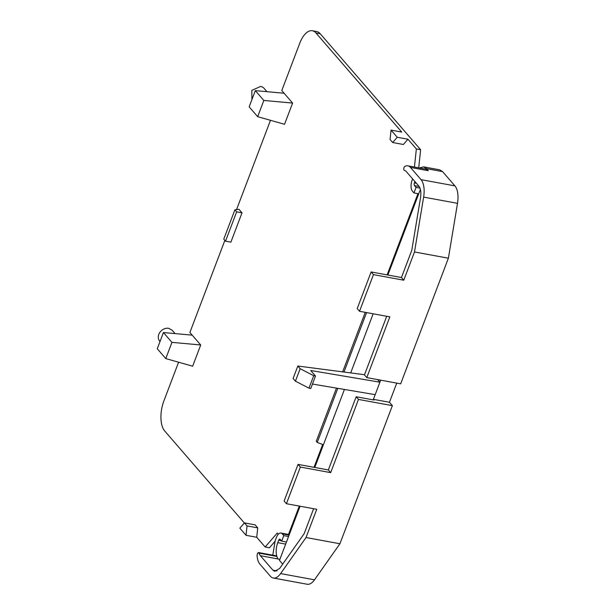 <?xml version="1.0" encoding="UTF-8"?>
<svg xmlns="http://www.w3.org/2000/svg" width="615" height="615" viewBox="0 0 615 615"><rect width="100%" height="100%" fill="white"/><g stroke="black" fill="none" stroke-linecap="round" stroke-linejoin="round"><path stroke-width="0.92" d="M272.791 555.16L275.166 540.7L276.35 537.587A8.264 3.951 -79.6 0 1 280.94 533.036A8.264 3.951 -79.6 0 1 282.262 533.866L283.776 535.619L281.685 541.115L286.475 541.992M273.291 578.015L307.185 584.25A18.588 8.887 -79.6 0 0 314.503 579.814L339.918 543.76L306.024 537.525L280.617 573.587A18.588 8.887 -79.6 0 1 273.291 578.015A18.588 8.887 -79.6 0 1 270.392 576.232L259.791 563.993A16.52 7.903 -79.6 0 1 257.078 555.307L257.554 553.208L258.492 552.531L260.391 555.722L272.891 570.151L274.82 571.343L279.702 568.391L304.133 533.728L313.635 508.713M457.514 203.327L423.627 197.1L414.502 251.966L403.771 280.202L373.451 274.628L359.529 311.282L389.849 316.856L366.778 377.602L400.665 383.837L448.389 258.2L457.514 203.327A18.588 8.887 -79.6 0 0 454.923 185.884L442.562 171.6L439.663 169.817L423.612 166.865L419.499 167.964M339.918 543.76L392.378 405.654L389.456 402.287L396.737 383.114M281.685 541.115L280.14 539.332A2.068 0.992 -79.6 0 0 279.817 539.132A2.068 0.992 -79.6 0 0 278.672 540.27L277.765 542.653A12.392 5.927 -79.6 0 0 276.873 556.437A2.068 0.984 -79.6 0 0 276.327 555.814L258.492 552.531M289.081 535.119L282.262 533.866M289.273 534.627L288.504 534.481A8.264 3.951 -79.6 0 0 288.074 534.35L280.94 533.036M256.732 537.272L246.031 535.304L239.85 528.154L244.416 522.888L255.117 524.856L257.731 527.878L256.732 537.272L265.15 546.989L277.265 533.028L278.311 534.235M322.683 444.499L314.019 467.315M299.297 506.076L288.504 534.481M417.969 193.648L387.112 274.89M315.91 32.933A22.717 10.862 -79.6 0 0 312.366 30.75L316.648 31.534A22.717 10.862 -79.6 0 1 320.192 33.717L315.91 32.933L401.756 132.071L391.055 130.103L390.056 139.497L392.67 142.519L403.371 144.487L407.937 139.221L416.355 148.938L414.433 167.034M312.366 30.75A22.717 10.862 -79.6 0 0 299.751 43.265L281.778 90.566L292.609 103.066L284.545 124.292L257.67 116.673L263.835 100.453L255.325 90.628L284.099 93.242M200.713 344.977L171.939 342.363L165.781 358.583L192.656 366.202L200.713 344.977L189.889 332.477L224.859 240.404M236.567 209.584L270.485 120.309M244.347 522.965L164.705 430.984A22.717 10.862 -79.6 0 1 163.859 400.995L178.588 362.212M238.92 209.254L242.01 212.828L236.66 211.844L234.907 209.823L238.92 209.254M234.907 209.823L223.768 239.143L225.521 241.165L230.879 242.149L242.01 212.828M265.15 546.989L269.432 547.773L274.882 541.492M320.192 33.717L420.637 149.722L418.715 167.818M412.611 178.88L412.104 180.218A8.264 3.951 -79.6 0 0 412.442 191.165L413.957 192.91L416.048 187.414L419.999 188.136M423.627 197.1A18.588 8.887 -79.6 0 0 421.037 179.649L410.443 167.411A16.52 7.903 -79.6 0 0 407.86 165.827L425.695 169.11A16.52 7.903 -79.6 0 1 428.278 170.693L426.51 168.648L423.612 166.865M448.389 258.2L414.502 251.966M386.727 316.287L364.457 374.927L366.778 377.602M389.456 402.287L373.405 399.335L380.685 380.162M392.378 405.654L358.483 399.427L356.17 396.744L374.005 400.027L373.405 399.335M358.483 399.427L330.678 472.635L328.356 469.952L298.037 464.379L284.115 501.033L286.429 503.708L300.358 467.054L330.678 472.635M306.024 537.525L316.756 509.289L286.429 503.708M283.776 535.619L288.558 536.495M279.879 559.358L278.28 559.058A12.392 5.927 -79.6 0 1 278.234 559.004A12.392 5.927 -79.6 0 1 276.873 556.437L259.038 553.162M323.405 444.768L317.248 442.439L316.264 441.301L336.474 388.111M342.64 371.867L365.256 312.335M416.355 148.938L420.637 149.722M407.937 139.221L397.236 137.253L391.055 130.103M392.67 142.519L397.236 137.253M292.609 103.066L263.835 100.453M257.67 116.673L249.167 106.849L255.325 90.628M192.211 335.152L163.436 332.538L171.939 342.363M165.781 358.583L157.271 348.759L163.436 332.538M257.731 527.878L247.03 525.91L246.031 535.304M244.416 522.888L247.03 525.91M225.521 241.165L236.66 211.844M414.933 181.563L414.425 182.901A2.068 0.992 -79.6 0 0 414.502 185.63L416.048 187.414M407.86 165.827A16.52 7.903 -79.6 0 0 404.793 166.434A2.068 0.984 -79.6 0 0 403.871 168.026A2.068 0.984 -79.6 0 0 404.424 170.424A12.415 5.935 -79.6 0 1 406.307 171.6L418.8 186.03A12.392 5.927 -79.6 0 1 420.529 197.661L411.758 250.405L401.457 277.526L371.129 271.945L357.207 308.599L359.529 311.282M403.771 280.202L401.457 277.526M373.451 274.628L371.129 271.945M282.685 564.155L279.471 560.434L300.066 506.214M364.534 374.72L297.837 366.025L293.101 378.486L295.423 381.169L308.984 388.165L313.712 375.704L315.495 376.034L310.706 370.499L379.916 382.192L377.679 379.609M420.399 189.428L387.881 275.028M373.159 313.788L350.696 372.913M344.415 389.456L314.788 467.462M312.451 384.052L375.181 394.653M356.17 396.744L328.356 469.952M300.358 467.054L298.037 464.379M413.957 192.91L418.746 193.794M317.248 442.439L337.796 388.334M343.985 372.044L366.571 312.574M160.038 341.471L159.692 341.071A8.256 6.773 -40.9 0 1 159.9 332.308A8.256 6.773 -40.9 0 1 168.725 328.341L172.185 330.263L175.067 333.599M251.935 99.561L251.796 90.405L260.614 86.431A8.256 6.773 -40.9 0 1 264.073 88.352L266.964 91.689M308.984 388.165L310.767 388.496L315.495 376.034M313.712 375.704L300.158 368.708L297.837 366.025M295.423 381.169L300.158 368.708M314.503 579.814L280.617 573.587M442.562 171.6L426.51 168.648M428.278 170.693L410.443 167.411M454.923 185.884L421.037 179.649M285.668 544.106L277.765 542.653M278.672 540.27L281.386 540.77M260.391 555.722L278.234 559.004M272.891 570.151L277.058 570.92M414.425 182.901L416.409 183.262M419.153 186.483L414.502 185.63"/></g></svg>
